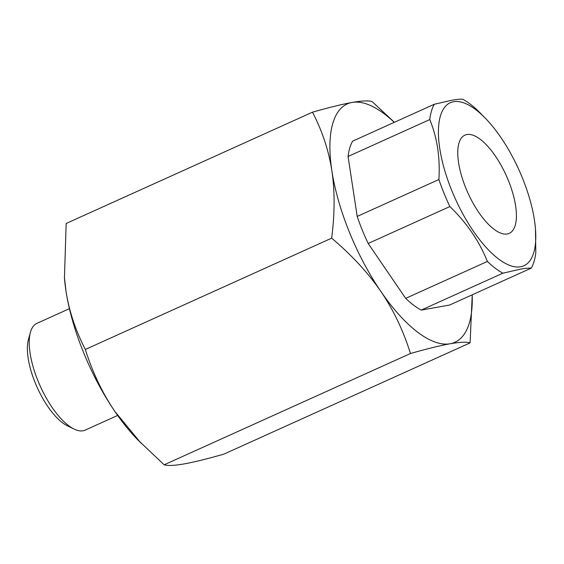 <?xml version="1.0" encoding="UTF-8"?>
<svg xmlns="http://www.w3.org/2000/svg" width="564" height="564" viewBox="0 0 564 564"><rect width="100%" height="100%" fill="white"/><g stroke="black" fill="none" stroke-linecap="round" stroke-linejoin="round"><path stroke-width="0.85" d="M312.477 112.18L66.164 223.471L64.444 277.932A130.77 51.098 65.7 0 0 65.96 290.883A130.77 51.098 65.7 0 0 114.957 411.551A130.77 51.098 65.7 0 0 137.44 439.497L164.159 464.799C167.952 465.892 174.621 465.596 184.174 463.911C193.974 462.135 207.178 458.892 223.781 454.175L470.094 342.884C466.301 341.791 459.632 342.087 450.079 343.772C440.28 345.549 427.075 348.792 410.472 353.508C403.316 330.617 393.446 309.918 380.862 291.412C368.179 272.934 351.781 255.189 331.66 238.156C334.826 213.432 334.896 190.956 331.865 170.744C328.741 150.567 322.277 131.052 312.477 112.18C329.193 107.435 342.397 104.192 352.091 102.444C361.693 100.759 368.362 100.462 372.106 101.555L394.384 122.289M117.672 415.442L85.227 430.099A58.585 22.891 -114.3 0 1 74.095 429.056A58.585 22.891 -114.3 0 1 37.971 380.834A58.585 22.891 -114.3 0 1 30.414 332.372A58.585 22.891 -114.3 0 1 36.984 323.32L69.428 308.67M74.095 429.056L67.44 425.827A52.311 20.438 -114.3 0 1 35.187 382.773A52.311 20.438 -114.3 0 1 28.433 339.5L30.414 332.372M64.388 277.22L65.96 290.883C69.083 311.06 75.548 330.582 85.347 349.447C92.503 372.339 102.373 393.037 114.957 411.551L140.944 443.107M164.159 464.799L410.472 353.508M85.347 349.447L331.66 238.156M472.188 294.824A130.77 51.098 -114.3 0 1 450.079 343.772A130.77 51.098 -114.3 0 1 380.862 291.412A130.77 51.098 -114.3 0 1 331.865 170.744A130.77 51.098 -114.3 0 1 352.091 102.444A130.77 51.098 -114.3 0 1 394.257 122.346M502.891 273.188A98.34 38.422 -114.3 0 1 487.381 261.456C479.252 241.173 466.745 222.872 449.875 206.558L368.179 243.472L405.685 298.37A98.34 38.422 65.7 0 0 421.195 310.101L449.571 305.046L531.267 268.133C528.687 267.999 525.056 268.344 520.375 269.176L502.891 273.188L421.195 310.101M449.875 206.558A98.34 38.422 65.7 0 1 438.898 179.521C440.223 157.553 437.185 137.567 429.768 119.561A98.34 38.422 -114.3 0 1 434.294 104.262L352.599 141.169A98.34 38.422 65.7 0 0 348.066 156.475L357.195 216.428A98.34 38.422 -114.3 0 0 368.179 243.472M472.237 294.803L470.094 342.884M487.381 261.456L405.685 298.37M429.768 119.561L348.066 156.475M434.294 104.262L451.778 100.244C456.473 99.412 460.104 99.067 462.67 99.201A98.34 38.422 -114.3 0 1 478.18 110.939L485.541 118.419A89.45 34.947 -114.3 0 1 535.469 228.928A89.45 34.947 -114.3 0 1 520.6 266.786A89.45 34.947 -114.3 0 1 451.771 190.547A89.45 34.947 -114.3 0 1 453.576 101.717A89.45 34.947 -114.3 0 1 485.541 118.419M535.469 228.928L535.8 252.827A98.34 38.422 -114.3 0 1 531.267 268.133M438.898 179.521L357.195 216.428M465.815 188.045A53.876 21.051 -114.3 0 1 464.905 135.148A53.876 21.051 -114.3 0 1 508.361 180.459A53.876 21.051 -114.3 0 1 509.271 233.348A53.876 21.051 -114.3 0 1 465.815 188.045"/></g></svg>
